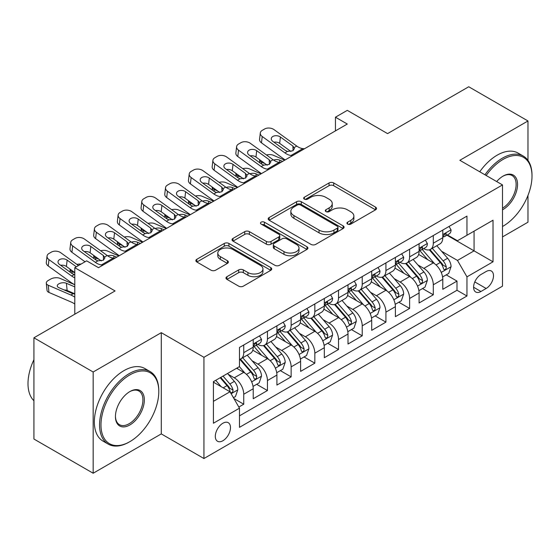 <?xml version="1.0" encoding="UTF-8"?>
<svg xmlns="http://www.w3.org/2000/svg" width="560" height="560" viewBox="0 0 560 560"><rect width="100%" height="100%" fill="white"/><g stroke="black" fill="none" stroke-linecap="round" stroke-linejoin="round"><path stroke-width="0.84" d="M347.599 224.084A2.303 1.33 0 0 0 350.854 224.084L375.564 209.818A3.29 1.897 0 0 0 376.53 208.474A3.29 1.897 0 0 0 375.564 207.13L333.704 182.959A3.29 1.897 0 0 0 329.049 182.959L304.339 197.232A2.303 1.33 0 0 0 303.66 198.17A2.303 1.33 0 0 0 304.339 199.108A2.303 1.33 0 0 0 307.594 199.108L310.793 197.26A10.528 6.076 0 0 1 325.675 197.26L329.168 199.276A10.528 6.076 0 0 1 332.248 203.574A10.528 6.076 0 0 1 329.168 207.872L325.969 209.72A2.303 1.33 0 0 0 325.297 210.658A2.303 1.33 0 0 0 325.969 211.596A2.303 1.33 0 0 0 329.224 211.596L332.423 209.755A10.528 6.076 0 0 1 347.305 209.755L350.798 211.764A10.528 6.076 0 0 1 353.878 216.062A10.528 6.076 0 0 1 350.798 220.36L347.599 222.208A2.303 1.33 0 0 0 346.927 223.146A2.303 1.33 0 0 0 347.599 224.084L347.599 222.208M222.894 440.748A10.724 6.188 120 0 0 229.901 431.298A10.724 6.188 120 0 0 228.256 422.702A10.724 6.188 120 0 0 222.894 423.234A10.724 6.188 120 0 0 215.887 432.684A10.724 6.188 120 0 0 217.532 441.273A10.724 6.188 120 0 0 222.894 440.748M226.947 276.689A3.29 1.897 0 0 0 225.981 278.033A3.29 1.897 0 0 0 226.947 279.377L238.693 286.16A3.29 1.897 0 0 0 243.341 286.16L270.788 270.312A3.29 1.897 0 0 0 271.747 268.968A3.29 1.897 0 0 0 270.788 267.624L228.921 243.453A3.29 1.897 0 0 0 224.273 243.453L196.826 259.301A3.29 1.897 0 0 0 195.86 260.645A3.29 1.897 0 0 0 196.826 261.989L211.015 270.179A3.29 1.897 0 0 0 215.663 270.179L227.409 263.396A3.29 1.897 0 0 0 228.375 262.052A3.29 1.897 0 0 0 227.409 260.715L220.374 256.648A8.799 5.082 0 0 1 217.798 253.057A8.799 5.082 0 0 1 223.23 248.367A8.799 5.082 0 0 1 232.82 249.466L260.379 265.377A8.799 5.082 0 0 1 262.955 268.968A8.799 5.082 0 0 1 257.523 273.665A8.799 5.082 0 0 1 247.933 272.559L243.341 269.913A3.29 1.897 0 0 0 238.693 269.913L226.947 276.689L226.947 279.377M527.975 160.384L527.975 120.967L468.734 86.765L387.576 133.616L347.298 110.362L335.447 117.201L347.298 124.04L98.497 267.687L86.646 260.848L74.795 267.687L74.795 314.202M93.163 372.001L93.163 473.235L161.287 433.902L161.287 332.668L93.163 372.001L33.922 337.799L115.08 290.941L74.795 267.687M161.287 332.668L203.938 357.294L502.502 184.919L502.502 286.16L203.938 458.528L203.938 357.294M527.975 120.967L459.851 160.293L502.502 184.919M311.024 244.398A3.29 1.897 0 0 0 315.679 244.398L343.119 228.55A3.29 1.897 0 0 0 344.085 227.206A3.29 1.897 0 0 0 343.119 225.862L301.259 201.698A3.29 1.897 0 0 0 296.604 201.698L269.157 217.539A3.29 1.897 0 0 0 268.198 218.883A3.29 1.897 0 0 0 269.157 220.227L311.024 244.398M262.052 224.581A2.303 1.33 0 0 1 264.39 224.91L264.39 222.173L306.957 246.743A3.29 1.897 0 0 1 307.916 248.087A3.29 1.897 0 0 1 306.957 249.431L279.51 265.279A3.29 1.897 0 0 1 274.855 265.279L232.995 241.108L232.995 238.42A3.29 1.897 0 0 0 232.029 239.764A3.29 1.897 0 0 0 232.995 241.108M232.995 238.42L244.734 231.637A3.29 1.897 0 0 1 249.389 231.637L266.371 241.444A3.29 1.897 0 0 0 271.019 241.444L278.81 236.943A3.29 1.897 0 0 0 279.776 235.599A3.29 1.897 0 0 0 278.81 234.255L261.135 224.056A2.303 1.33 0 0 1 260.463 223.111A2.303 1.33 0 0 1 261.884 221.886A2.303 1.33 0 0 1 264.39 222.173M93.163 473.235L33.922 439.033L33.922 337.799M502.502 236.908L527.975 222.201L527.975 195.419M238.826 407.057L243.747 404.215L233.912 398.538M228.319 374.381L234.269 377.818A13.405 7.742 60 0 1 243.747 394.233L253.225 388.759L253.225 398.748L267.442 390.537L256.662 384.314M252.014 360.703L257.964 364.133A13.405 7.742 60 0 1 267.442 380.548L276.92 375.081L276.92 385.063L291.137 376.859L280.357 370.636M275.709 347.018L281.659 350.455A13.405 7.742 60 0 1 291.137 366.87L300.615 361.396L300.615 371.385L314.832 363.174L304.052 356.951M299.404 333.34L305.354 336.777A13.405 7.742 60 0 1 314.832 353.192L324.31 347.718L324.31 357.707L338.527 349.496L327.747 343.273M323.099 319.662L329.049 323.092A13.405 7.742 60 0 1 338.527 339.507L348.005 334.04L348.005 344.022L362.222 335.818L351.442 329.595M346.794 305.977L352.744 309.414A13.405 7.742 60 0 1 362.222 325.829L371.7 320.355L371.7 330.344L385.917 322.133L375.137 315.91M370.489 292.299L376.439 295.736A13.405 7.742 60 0 1 385.917 312.151L395.395 306.677L395.395 316.666L409.612 308.455L398.832 302.232M394.184 278.614L400.134 282.051A13.405 7.742 60 0 1 409.612 298.466L419.09 292.999L419.09 302.981L433.307 294.777L433.307 284.788A13.405 7.742 -120 0 0 423.829 268.373L417.879 264.936M422.527 288.554L433.307 294.777M253.225 388.759A13.405 7.742 -120 0 0 243.747 372.344L236.635 368.235M276.92 375.081A13.405 7.742 -120 0 0 267.442 358.659L252.791 350.203M300.615 361.396A13.405 7.742 -120 0 0 291.137 344.981L276.486 336.525M324.31 347.718A13.405 7.742 -120 0 0 314.832 331.303L300.181 322.84M348.005 334.04A13.405 7.742 -120 0 0 338.527 317.618L323.876 309.162M371.7 320.355A13.405 7.742 -120 0 0 362.222 303.94L347.571 295.477M395.395 306.677A13.405 7.742 -120 0 0 385.917 290.262L371.266 281.799M419.09 292.999A13.405 7.742 -120 0 0 409.612 276.577L394.961 268.121M486.15 271.516L480.935 274.526A10.388 5.999 120 0 0 474.152 283.682A10.388 5.999 120 0 0 475.741 292.005A10.388 5.999 120 0 0 480.935 291.494L486.15 288.484A10.388 5.999 120 0 0 492.933 279.328A10.388 5.999 120 0 0 491.344 271.005A10.388 5.999 120 0 0 486.15 271.516M213.416 401.345L230.006 391.769L239.484 408.184L239.484 427.336L466.956 296.009L466.956 276.857L457.478 260.435L441.574 251.258M239.484 408.184L213.416 423.234L213.416 381.647L239.484 366.597L239.484 347.445L466.956 216.111L466.956 235.263L493.024 220.213L493.024 261.807L466.956 276.857M257.838 344.365L257.964 344.435A13.405 7.742 60 0 0 264.663 345.1L274.141 339.626A13.405 7.742 -120 0 0 276.92 333.487L276.92 325.829M281.533 330.68L281.659 330.757A13.405 7.742 60 0 0 288.358 331.415L297.836 325.948A13.405 7.742 -120 0 0 300.615 319.809L300.615 312.151M305.228 317.002L305.354 317.072A13.405 7.742 60 0 0 312.053 317.737L321.531 312.263A13.405 7.742 -120 0 0 324.31 306.131L324.31 298.466M328.923 303.324L329.049 303.394A13.405 7.742 60 0 0 335.748 304.059L345.233 298.585A13.405 7.742 -120 0 0 348.005 292.446L348.005 284.788M352.618 289.639L352.744 289.716A13.405 7.742 60 0 0 359.45 290.374L368.928 284.907A13.405 7.742 -120 0 0 371.7 278.768L371.7 271.11M376.313 275.961L376.439 276.031A13.405 7.742 60 0 0 383.145 276.696L392.623 271.222A13.405 7.742 -120 0 0 395.395 265.09L395.395 257.425M400.008 262.283L400.134 262.353A13.405 7.742 60 0 0 406.84 263.018L416.318 257.544A13.405 7.742 -120 0 0 419.09 251.405L419.09 243.747M239.484 415.849L457.002 290.262L457.002 281.092L442.785 289.303L442.785 279.314A13.405 7.742 -120 0 0 433.307 262.899L418.656 254.436M423.71 248.598L423.829 248.675A13.405 7.742 -120 0 0 430.535 249.333A13.405 7.742 -120 0 0 433.307 243.201L433.307 235.536M430.535 249.333L440.013 243.866A13.405 7.742 -120 0 0 442.785 237.727L442.785 230.069M243.747 344.981L243.747 352.646A13.405 7.742 60 0 1 240.968 358.778A13.405 7.742 60 0 1 239.484 359.317M240.968 358.778L250.446 353.304A13.405 7.742 -120 0 0 253.225 347.172L253.225 339.507M267.442 331.303L267.442 338.961A13.405 7.742 60 0 1 264.663 345.1M291.137 317.618L291.137 325.283A13.405 7.742 60 0 1 288.358 331.415M314.832 303.94L314.832 311.598A13.405 7.742 60 0 1 312.053 317.737M338.527 290.262L338.527 297.92A13.405 7.742 60 0 1 335.748 304.059M362.222 276.577L362.222 284.242A13.405 7.742 60 0 1 359.45 290.374M385.917 262.899L385.917 270.557A13.405 7.742 60 0 1 383.145 276.696M409.612 249.221L409.612 256.879A13.405 7.742 60 0 1 406.84 263.018M409.612 298.466L409.612 308.455M385.917 312.151L385.917 322.133M362.222 325.829L362.222 335.818M338.527 339.507L338.527 349.496M314.832 353.192L314.832 363.174M291.137 366.87L291.137 376.859M267.442 380.548L267.442 390.537M243.747 394.233L243.747 404.215M230.006 391.769L213.416 382.193M457.478 260.435L474.068 250.859L474.068 231.161L493.024 220.213M446.929 235.193L493.024 261.807M447.405 234.92L457.478 240.737L466.956 235.263M161.287 433.902L203.938 458.528M335.447 117.201L335.447 130.886M446.222 274.869L457.002 281.092M457.002 290.262L466.956 296.009M348.516 224.413L350.798 223.097A10.528 6.076 0 0 0 353.878 218.799L353.878 216.062M332.248 203.574L332.248 206.311A10.528 6.076 0 0 1 329.168 210.609L326.886 211.925M375.522 209.846L333.704 185.696A3.29 1.897 0 0 0 329.049 185.696L305.256 199.437M343.077 228.578L301.259 204.428A3.29 1.897 0 0 0 296.604 204.428L269.206 220.248M337.309 228.151A2.303 1.33 0 0 0 337.981 227.206A2.303 1.33 0 0 0 337.309 226.268L300.559 205.051A2.303 1.33 0 0 0 297.304 205.051L293.93 206.997A10.528 6.076 0 0 0 290.843 211.295A10.528 6.076 0 0 0 293.93 215.593L319.046 230.097A10.528 6.076 0 0 0 333.935 230.097L337.309 228.151L337.309 230.881A2.303 1.33 0 0 0 337.981 229.943L337.981 227.206M290.843 211.295L290.843 214.032A10.528 6.076 0 0 0 293.93 218.33L293.93 215.593M337.309 230.881L333.935 232.834A10.528 6.076 0 0 1 319.046 232.834L293.93 218.33M233.037 241.129L244.734 234.374L244.734 231.637M279.776 235.599L279.776 238.336A3.29 1.897 0 0 1 278.81 239.68L271.019 244.181A3.29 1.897 0 0 1 266.371 244.181L249.389 234.374A3.29 1.897 0 0 0 244.734 234.374M264.39 224.91L306.908 249.459M283.983 251.615A8.799 5.082 0 0 0 293.573 252.714A8.799 5.082 0 0 0 299.005 248.024A8.799 5.082 0 0 0 296.429 244.433L286.72 238.826A3.29 1.897 0 0 0 282.065 238.826L274.274 243.32A3.29 1.897 0 0 0 273.315 244.664A3.29 1.897 0 0 0 274.274 246.008L283.983 251.615L283.983 254.352A8.799 5.082 0 0 0 293.573 255.451A8.799 5.082 0 0 0 299.005 250.761L299.005 248.024M273.315 244.664L273.315 247.401A3.29 1.897 0 0 0 274.274 248.745L274.274 246.008M283.983 254.352L274.274 248.745M262.955 268.968L262.955 271.705A8.799 5.082 0 0 1 257.523 276.402A8.799 5.082 0 0 1 247.933 275.296L243.341 272.643A3.29 1.897 0 0 0 238.693 272.643L226.989 279.405M217.798 253.057L217.798 255.794A8.799 5.082 0 0 0 220.374 259.385L220.374 256.648M227.367 263.424L220.374 259.385M270.746 270.34L228.921 246.19A3.29 1.897 0 0 0 224.273 246.19L196.868 262.01M442.589 276.969L448.714 273.434L451.08 266.595A8.883 5.124 -120 0 0 447.622 258.258L436.793 245.721M284.711 160.174L273.329 155.267A6.699 3.353 -5.9 0 0 266.469 154.973M434.623 263.767L422.254 249.438M265.16 163.695L261.478 162.106L261.688 164.15M427.581 259.595L420.406 251.279A21.28 12.285 -120 0 0 419.741 250.537M429.324 249.816L440.279 262.493A8.883 5.124 60 0 1 443.443 268.611L444.087 269.668L445.291 269.5L446.089 268.52L446.285 266.973A8.883 5.124 -120 0 0 443.121 260.855L432.292 248.318M429.968 249.613L441.735 263.235A4.522 2.611 60 0 1 442.876 265.006L446.285 266.973M259.56 159.642A6.699 3.353 -5.9 0 0 259.553 160.055A6.699 3.353 -5.9 0 0 261.478 162.106M273.56 160.083A5.362 2.681 174.1 0 1 279.657 160.146L282.576 161.406M292.649 155.589L291.039 155.456A16.758 9.674 60 0 1 284.914 152.901L262.22 136.493L261.478 142.849A6.699 4.326 -173.3 0 1 259.56 139.335L260.302 132.979A6.699 4.326 6.7 0 0 262.22 136.493M285.138 159.929A25.13 14.511 60 0 1 284.172 159.257L261.478 142.849M449.064 226.443L451.08 229.929A8.883 5.124 60 0 1 449.239 233.856L444.738 236.46A8.883 5.124 -120 0 0 446.285 234.409L446.096 233.625L444.99 233.842L443.443 236.054A8.883 5.124 60 0 1 442.785 237.314M304.5 148.75L302.89 148.61A16.758 9.674 60 0 1 296.758 146.062L274.071 129.654A6.699 4.326 6.7 0 0 264.628 128.989L262.262 130.354A6.699 4.326 6.7 0 0 260.302 132.979M293.069 150.661L292.88 146.027L294.469 148.498L292.901 150.766L287.462 151.431L285.299 150.409L272.818 141.379A5.362 3.458 -173.3 0 1 271.285 138.572A5.362 3.458 -173.3 0 1 272.846 136.472A5.362 3.458 -173.3 0 1 280.399 137.004L279.657 143.36L290.92 151.501M279.657 143.36A5.362 3.458 6.7 0 0 273.924 142.184M292.88 146.027L280.399 137.004M443.086 236.873L443.121 236.873A8.883 5.124 -120 0 0 444.738 236.46M502.502 226.513L503.09 226.17L502.502 226.513A40.88 23.604 120 0 0 503.09 226.17L503.09 226.17A40.88 23.604 120 0 0 532 176.099A40.88 23.604 120 0 0 503.09 159.404A40.88 23.604 120 0 0 486.171 175.49M484.953 174.79A41.888 24.185 -60 0 1 502.383 158.179A41.888 24.185 -60 0 1 523.327 156.1A41.888 24.185 -60 0 1 532 175.28L532 176.099M496.664 181.552A20.44 11.802 -60 0 1 503.09 176.099A20.44 11.802 -60 0 1 517.545 184.443A20.44 11.802 -60 0 1 503.09 209.475A20.44 11.802 -60 0 1 502.502 209.804M479.738 171.78A41.888 24.185 -60 0 1 497.168 155.169A41.888 24.185 -60 0 1 518.112 153.09L523.327 156.1M502.502 208.18A19.439 11.221 120 0 0 515.102 191.044A19.439 11.221 120 0 0 512.099 175.546A19.439 11.221 120 0 0 502.733 176.309M129.178 442.043L129.892 441.637A40.88 23.604 120 0 0 158.795 391.566A40.88 23.604 120 0 0 129.892 374.871A40.88 23.604 120 0 0 100.982 424.942A40.88 23.604 120 0 0 129.892 441.637L129.178 442.043A41.888 24.185 -60 0 1 108.234 444.122A41.888 24.185 -60 0 1 101.815 410.557A41.888 24.185 -60 0 1 129.178 373.639A41.888 24.185 -60 0 1 150.122 371.567A41.888 24.185 -60 0 1 158.795 390.74L158.795 391.566M129.892 424.942A20.44 11.802 -60 0 1 115.437 416.598A20.44 11.802 -60 0 1 129.892 391.566L129.892 391.566A20.44 11.802 -60 0 1 144.347 399.91A20.44 11.802 -60 0 1 129.892 424.942M115.437 416.178A19.439 11.221 120 0 0 119.462 424.676A19.439 11.221 120 0 0 129.178 423.71A19.439 11.221 120 0 0 141.876 406.588A19.439 11.221 120 0 0 138.894 391.013A19.439 11.221 120 0 0 129.528 391.776M108.234 444.122L103.019 441.112A41.888 24.185 -60 0 1 96.6 407.547A41.888 24.185 -60 0 1 123.963 370.629A41.888 24.185 -60 0 1 144.907 368.557L150.122 371.567M33.922 400.729A41.888 24.185 -60 0 1 33.922 359.688M418.894 290.647L425.019 287.112L427.385 280.273A8.883 5.124 -120 0 0 423.927 271.936L413.098 259.399M261.016 173.859L249.634 168.945A6.699 3.353 -5.9 0 0 242.774 168.651M410.928 277.445L398.559 263.123M241.465 177.373L237.783 175.784L237.993 177.828M403.886 273.273L396.704 264.957A21.28 12.285 -120 0 0 396.046 264.222M405.629 263.501L416.577 276.178A8.883 5.124 60 0 1 419.748 282.296L420.392 283.346L421.589 283.178L422.394 282.198L422.59 280.651A8.883 5.124 -120 0 0 419.426 274.533L408.597 262.003M406.273 263.291L418.04 276.913A4.522 2.611 60 0 1 419.181 278.684L422.59 280.651M235.865 173.32A6.699 3.353 -5.9 0 0 235.858 173.733A6.699 3.353 -5.9 0 0 237.783 175.784M249.865 173.768A5.362 2.681 174.1 0 1 255.962 173.831L258.881 175.091M395.199 304.332L401.317 300.797L403.69 293.951A8.883 5.124 -120 0 0 400.232 285.614L389.403 273.084M237.321 187.537L225.939 182.623A6.699 3.353 -5.9 0 0 219.079 182.329M387.233 291.13L374.864 276.801M217.77 191.058L214.088 189.469L214.298 191.513M380.191 286.958L373.009 278.642A21.28 12.285 -120 0 0 372.351 277.9M381.934 277.179L392.882 289.856A8.883 5.124 60 0 1 396.053 295.974L396.697 297.024L397.894 296.856L398.699 295.883L398.895 294.329A8.883 5.124 -120 0 0 395.731 288.218L384.902 275.681M382.578 276.969L394.345 290.591A4.522 2.611 60 0 1 395.486 292.362L398.895 294.329M212.17 187.005A6.699 3.353 -5.9 0 0 212.163 187.418A6.699 3.353 -5.9 0 0 214.088 189.469M226.17 187.446A5.362 2.681 174.1 0 1 232.267 187.509L235.186 188.769M371.504 318.01L377.622 314.475L379.995 307.636A8.883 5.124 -120 0 0 376.537 299.299L365.708 286.762M213.626 201.215L202.244 196.308A6.699 3.353 -5.9 0 0 195.384 196.014M363.538 304.808L351.169 290.479M194.075 204.736L190.393 203.147L190.603 205.191M356.496 300.636L349.314 292.32A21.28 12.285 -120 0 0 348.656 291.578M358.239 290.857L369.187 303.534A8.883 5.124 60 0 1 372.358 309.652L373.002 310.709L374.199 310.541L375.004 309.561L375.2 308.014A8.883 5.124 -120 0 0 372.036 301.896L361.207 289.359M358.883 290.654L370.65 304.276A4.522 2.611 60 0 1 371.791 306.047L375.2 308.014M188.475 200.683A6.699 3.353 -5.9 0 0 188.468 201.096A6.699 3.353 -5.9 0 0 190.393 203.147M202.475 201.124A5.362 2.681 174.1 0 1 208.572 201.187L211.491 202.447M347.809 331.688L353.927 328.153L356.3 321.314A8.883 5.124 -120 0 0 352.842 312.977L342.013 300.44M189.931 214.9L178.549 209.986A6.699 3.353 -5.9 0 0 171.689 209.692M339.843 318.486L327.474 304.164M170.38 218.414L166.698 216.825L166.908 218.869M332.801 314.314L325.619 305.998A21.28 12.285 -120 0 0 324.961 305.263M334.544 304.542L345.492 317.219A8.883 5.124 60 0 1 348.663 323.337L349.307 324.387L350.504 324.219L351.309 323.239L351.505 321.692A8.883 5.124 -120 0 0 348.341 315.574L337.512 303.044M335.188 304.332L346.955 317.954A4.522 2.611 60 0 1 348.096 319.725L351.505 321.692M164.78 214.361A6.699 3.353 -5.9 0 0 164.773 214.774A6.699 3.353 -5.9 0 0 166.698 216.825M178.773 214.809A5.362 2.681 174.1 0 1 184.877 214.872L187.796 216.132M268.954 169.274L267.344 169.134A16.758 9.674 60 0 1 261.219 166.579L238.525 150.171L237.783 156.527A6.699 4.326 -173.3 0 1 235.865 153.013L236.607 146.657A6.699 4.326 6.7 0 0 238.525 150.171M261.443 173.607A25.13 14.511 60 0 1 260.477 172.942L237.783 156.527M425.369 240.121L427.385 243.607A8.883 5.124 60 0 1 425.544 247.541L421.043 250.138A8.883 5.124 -120 0 0 422.59 248.094L422.401 247.303L421.295 247.527L419.748 249.732A8.883 5.124 60 0 1 419.09 250.999M280.805 162.428L279.188 162.295A16.758 9.674 60 0 1 273.063 159.74L250.376 143.332A6.699 4.326 6.7 0 0 240.933 142.667L238.567 144.032A6.699 4.326 6.7 0 0 236.607 146.657M269.374 164.339L269.185 159.712L270.774 162.183L269.206 164.444L263.767 165.109L261.604 164.087L249.123 155.064A5.362 3.458 -173.3 0 1 247.59 152.25A5.362 3.458 -173.3 0 1 249.151 150.15A5.362 3.458 -173.3 0 1 256.704 150.682L255.962 157.038L267.225 165.186M255.962 157.038A5.362 3.458 6.7 0 0 250.229 155.862M269.185 159.712L256.704 150.682M419.391 250.551L419.426 250.551A8.883 5.124 -120 0 0 421.043 250.138M245.259 182.952L243.649 182.812A16.758 9.674 60 0 1 237.524 180.264L214.83 163.849L214.088 170.212A6.699 4.326 -173.3 0 1 212.17 166.698L212.912 160.335A6.699 4.326 6.7 0 0 214.83 163.849M237.748 187.292A25.13 14.511 60 0 1 236.782 186.62L214.088 170.212M401.674 253.799L403.69 257.292A8.883 5.124 60 0 1 401.849 261.219L397.348 263.816A8.883 5.124 -120 0 0 398.895 261.772L398.706 260.988L397.6 261.205L396.053 263.417A8.883 5.124 60 0 1 395.395 264.677M257.11 176.113L255.493 175.973A16.758 9.674 60 0 1 249.368 173.425L226.681 157.01A6.699 4.326 6.7 0 0 217.238 156.345L214.872 157.717A6.699 4.326 6.7 0 0 212.912 160.335M245.679 178.024L245.49 173.39L247.079 175.861L245.511 178.122L240.072 178.787L237.909 177.765L225.428 168.742A5.362 3.458 -173.3 0 1 223.895 165.928A5.362 3.458 -173.3 0 1 225.456 163.835A5.362 3.458 -173.3 0 1 233.009 164.367L232.267 170.723L243.53 178.864M232.267 170.723A5.362 3.458 6.7 0 0 226.534 169.54M245.49 173.39L233.009 164.367M395.696 264.236L395.731 264.236A8.883 5.124 -120 0 0 397.348 263.816M221.564 196.63L219.954 196.497A16.758 9.674 60 0 1 213.829 193.942L191.135 177.534L190.393 183.89A6.699 4.326 -173.3 0 1 188.475 180.376L189.217 174.02A6.699 4.326 6.7 0 0 191.135 177.534M214.053 200.97A25.13 14.511 60 0 1 213.087 200.298L190.393 183.89M377.979 267.484L379.995 270.97A8.883 5.124 60 0 1 378.154 274.897L373.653 277.501A8.883 5.124 -120 0 0 375.2 275.45L375.011 274.666L373.905 274.883L372.358 277.095A8.883 5.124 60 0 1 371.7 278.355M233.415 189.791L231.798 189.651A16.758 9.674 60 0 1 225.673 187.103L202.986 170.695A6.699 4.326 6.7 0 0 193.543 170.03L191.177 171.395A6.699 4.326 6.7 0 0 189.217 174.02M221.984 191.702L221.795 187.068L223.384 189.546L221.816 191.807L216.377 192.472L214.214 191.45L201.733 182.42A5.362 3.458 -173.3 0 1 200.2 179.613A5.362 3.458 -173.3 0 1 201.761 177.513A5.362 3.458 -173.3 0 1 209.314 178.045L208.572 184.401L219.835 192.542M208.572 184.401A5.362 3.458 6.7 0 0 202.839 183.225M221.795 187.068L209.314 178.045M371.994 277.914L372.036 277.914A8.883 5.124 -120 0 0 373.653 277.501M197.869 210.315L196.259 210.175A16.758 9.674 60 0 1 190.134 207.62L167.44 191.212L166.698 197.568A6.699 4.326 -173.3 0 1 164.78 194.054L165.522 187.698A6.699 4.326 6.7 0 0 167.44 191.212M190.358 214.648A25.13 14.511 60 0 1 189.392 213.983L166.698 197.568M354.284 281.162L356.3 284.648A8.883 5.124 60 0 1 354.459 288.582L349.958 291.179A8.883 5.124 -120 0 0 351.505 289.135L351.316 288.344L350.21 288.568L348.663 290.773A8.883 5.124 60 0 1 348.005 292.04M209.72 203.469L208.103 203.336A16.758 9.674 60 0 1 201.978 200.781L179.291 184.373A6.699 4.326 6.7 0 0 169.848 183.708L167.482 185.073A6.699 4.326 6.7 0 0 165.522 187.698M198.289 205.38L198.1 200.753L199.682 203.224L198.121 205.485L192.682 206.15L190.519 205.128L178.038 196.105A5.362 3.458 -173.3 0 1 176.505 193.291A5.362 3.458 -173.3 0 1 178.066 191.191A5.362 3.458 -173.3 0 1 185.619 191.723L184.877 198.079L196.133 206.227M184.877 198.079A5.362 3.458 6.7 0 0 179.144 196.903M198.1 200.753L185.619 191.723M348.299 291.592L348.341 291.592A8.883 5.124 -120 0 0 349.958 291.179M324.114 345.373L330.232 341.838L332.605 334.992A8.883 5.124 -120 0 0 329.147 326.655L318.318 314.125M166.236 228.578L154.854 223.664A6.699 3.353 -5.9 0 0 147.994 223.377M316.148 332.171L303.772 317.842M146.685 232.099L143.003 230.51L143.213 232.554M309.106 327.999L301.924 319.683A21.28 12.285 -120 0 0 301.266 318.941M310.849 318.22L321.797 330.897A8.883 5.124 60 0 1 324.968 337.015L325.612 338.065L326.809 337.897L327.614 336.924L327.81 335.37A8.883 5.124 -120 0 0 324.639 329.259L313.817 316.722M311.493 318.01L323.26 331.632A4.522 2.611 60 0 1 324.401 333.403L327.81 335.37M141.085 228.046A6.699 3.353 -5.9 0 0 141.078 228.459A6.699 3.353 -5.9 0 0 143.003 230.51M155.078 228.487A5.362 2.681 174.1 0 1 161.182 228.55L164.101 229.81M174.174 223.993L172.564 223.853A16.758 9.674 60 0 1 166.439 221.305L143.745 204.89L143.003 211.253A6.699 4.326 -173.3 0 1 141.085 207.739L141.827 201.383A6.699 4.326 6.7 0 0 143.745 204.89M166.663 228.333A25.13 14.511 60 0 1 165.69 227.661L143.003 211.253M330.589 294.84L332.605 298.333A8.883 5.124 60 0 1 330.764 302.26L326.263 304.857A8.883 5.124 -120 0 0 327.81 302.813L327.621 302.029L326.515 302.246L324.968 304.458A8.883 5.124 60 0 1 324.31 305.718M186.025 217.154L184.408 217.014A16.758 9.674 60 0 1 178.283 214.466L155.596 198.051A6.699 4.326 6.7 0 0 146.153 197.386L143.78 198.758A6.699 4.326 6.7 0 0 141.827 201.383M174.594 219.065L174.405 214.431L175.987 216.902L174.426 219.163L168.987 219.828L166.824 218.806L154.343 209.783A5.362 3.458 -173.3 0 1 152.81 206.969A5.362 3.458 -173.3 0 1 154.371 204.876A5.362 3.458 -173.3 0 1 161.924 205.408L161.182 211.764L172.438 219.905M161.182 211.764A5.362 3.458 6.7 0 0 155.449 210.581M174.405 214.431L161.924 205.408M324.604 305.277L324.639 305.277A8.883 5.124 -120 0 0 326.263 304.857M300.419 359.051L306.537 355.516L308.91 348.677A8.883 5.124 -120 0 0 305.452 340.34L294.623 327.803M142.541 242.256L131.159 237.349A6.699 3.353 -5.9 0 0 124.299 237.055M292.453 345.849L280.077 331.52M122.99 245.777L119.308 244.188L119.518 246.232M285.411 341.677L278.229 333.361A21.28 12.285 -120 0 0 277.571 332.619M287.154 331.898L298.102 344.575A8.883 5.124 60 0 1 301.273 350.693L301.917 351.75L303.114 351.582L303.919 350.602L304.115 349.055A8.883 5.124 -120 0 0 300.944 342.937L290.122 330.4M287.798 331.695L299.565 345.317A4.522 2.611 60 0 1 300.706 347.088L304.115 349.055M117.39 241.724A6.699 3.353 -5.9 0 0 117.383 242.137A6.699 3.353 -5.9 0 0 119.308 244.188M131.383 242.165A5.362 2.681 174.1 0 1 137.487 242.228L140.406 243.488M150.479 237.671L148.869 237.538A16.758 9.674 60 0 1 142.744 234.983L120.05 218.575L119.308 224.931A6.699 4.326 -173.3 0 1 117.39 221.417L118.132 215.061A6.699 4.326 6.7 0 0 120.05 218.575M142.968 242.011A25.13 14.511 60 0 1 141.995 241.339L119.308 224.931M306.894 308.525L308.91 312.011A8.883 5.124 60 0 1 307.069 315.938L302.568 318.542A8.883 5.124 -120 0 0 304.115 316.491L303.926 315.707L302.813 315.924L301.273 318.136A8.883 5.124 60 0 1 300.615 319.396M162.33 230.832L160.713 230.692A16.758 9.674 60 0 1 154.588 228.144L131.901 211.736A6.699 4.326 6.7 0 0 122.458 211.071L120.085 212.436A6.699 4.326 6.7 0 0 118.132 215.061M150.899 232.743L150.71 228.109L152.292 230.587L150.731 232.848L145.292 233.513L143.129 232.491L130.648 223.461A5.362 3.458 -173.3 0 1 129.115 220.654A5.362 3.458 -173.3 0 1 130.676 218.554A5.362 3.458 -173.3 0 1 138.229 219.086L137.487 225.442L148.743 233.583M137.487 225.442A5.362 3.458 6.7 0 0 131.754 224.266M150.71 228.109L138.229 219.086M300.909 318.955L300.944 318.955A8.883 5.124 -120 0 0 302.568 318.542M276.717 372.729L282.842 369.194L285.215 362.355A8.883 5.124 -120 0 0 281.757 354.018L270.928 341.481M118.839 255.941L107.464 251.027A6.699 3.353 -5.9 0 0 100.604 250.733M268.758 359.527L256.382 345.205M99.295 259.455L95.613 257.866L95.823 259.91M261.716 355.355L254.534 347.046A21.28 12.285 -120 0 0 253.876 346.304M263.459 345.583L274.407 358.26A8.883 5.124 60 0 1 277.571 364.378L278.222 365.428L279.419 365.26L280.224 364.287L280.42 362.733A8.883 5.124 -120 0 0 277.249 356.615L266.427 344.085M264.103 345.373L275.87 358.995A4.522 2.611 60 0 1 277.011 360.766L280.42 362.733M93.695 255.409A6.699 3.353 -5.9 0 0 93.688 255.815A6.699 3.353 -5.9 0 0 95.613 257.866M107.688 255.85A5.362 2.681 174.1 0 1 113.792 255.913L116.711 257.173M126.784 251.356L125.174 251.216A16.758 9.674 60 0 1 119.042 248.661L96.355 232.253L95.613 238.609A6.699 4.326 -173.3 0 1 93.695 235.095L94.437 228.739A6.699 4.326 6.7 0 0 96.355 232.253M119.273 255.689A25.13 14.511 60 0 1 118.3 255.024L95.613 238.609M283.199 322.203L285.215 325.689A8.883 5.124 60 0 1 283.374 329.623L278.873 332.22A8.883 5.124 -120 0 0 280.42 330.176L280.231 329.385L279.118 329.609L277.571 331.814A8.883 5.124 60 0 1 276.92 333.081M138.635 244.51L137.018 244.377A16.758 9.674 60 0 1 130.893 241.822L108.206 225.414A6.699 4.326 6.7 0 0 98.763 224.749L96.39 226.114A6.699 4.326 6.7 0 0 94.437 228.739M127.204 246.421L127.015 241.794L128.597 244.265L127.036 246.526L121.597 247.191L119.434 246.169L106.953 237.146A5.362 3.458 -173.3 0 1 105.42 234.332A5.362 3.458 -173.3 0 1 106.981 232.232A5.362 3.458 -173.3 0 1 114.534 232.764L113.792 239.12L125.048 247.268M113.792 239.12A5.362 3.458 6.7 0 0 108.059 237.944M127.015 241.794L114.534 232.764M277.214 332.633L277.249 332.633A8.883 5.124 -120 0 0 278.873 332.22M253.022 386.414L259.147 382.879L261.52 376.033A8.883 5.124 -120 0 0 258.062 367.696L247.233 355.166M245.063 373.212L239.393 366.646M74.795 272.79L71.918 271.551L72.128 273.595M238.021 369.04L237.097 367.969M239.764 359.261L250.712 371.938A8.883 5.124 60 0 1 253.876 378.056L254.527 379.106L255.724 378.938L256.529 377.965L256.725 376.418A8.883 5.124 -120 0 0 253.554 370.3L242.732 357.763M240.408 359.051L252.175 372.68A4.522 2.611 60 0 1 253.316 374.444L256.725 376.418M70 269.087A6.699 3.353 -5.9 0 0 69.993 269.5A6.699 3.353 -5.9 0 0 71.918 271.551M81.046 264.082A6.699 3.353 -5.9 0 0 76.909 264.418M103.089 265.034L101.479 264.894A16.758 9.674 60 0 1 95.347 262.346L72.66 245.931L71.918 252.294A6.699 4.326 -173.3 0 1 70 248.78L70.742 242.424A6.699 4.326 6.7 0 0 72.66 245.931M85.036 261.779L71.918 252.294M259.504 335.881L261.52 339.374A8.883 5.124 60 0 1 259.679 343.301L255.178 345.898A8.883 5.124 -120 0 0 256.725 343.854L256.536 343.07L255.423 343.287L253.876 345.499A8.883 5.124 60 0 1 253.225 346.759M114.933 258.195L113.323 258.055A16.758 9.674 60 0 1 107.198 255.507L84.511 239.092A6.699 4.326 6.7 0 0 75.068 238.427L72.695 239.799A6.699 4.326 6.7 0 0 70.742 242.424M103.509 260.106L103.32 255.472L104.902 257.943L103.334 260.204L97.902 260.869L95.739 259.847L83.258 250.824A5.362 3.458 -173.3 0 1 81.718 248.01A5.362 3.458 -173.3 0 1 83.286 245.917A5.362 3.458 -173.3 0 1 90.839 246.449L90.097 252.805L101.353 260.946M90.097 252.805A5.362 3.458 6.7 0 0 84.364 251.629M103.32 255.472L90.839 246.449M253.519 346.318L253.554 346.318A8.883 5.124 -120 0 0 255.178 345.898M233.436 397.719L235.452 396.557L237.818 389.718A8.883 5.124 -120 0 0 234.36 381.381L227.549 373.485M74.795 284.746L60.067 278.39A6.699 3.353 -5.9 0 0 50.631 279.097L48.258 280.462A6.699 3.353 -5.9 0 0 46.291 283.178A6.699 3.353 -5.9 0 0 48.223 285.229L48.965 292.446A6.699 3.353 174.1 0 1 47.04 290.395L46.291 283.178M221.186 386.68L215.698 380.324M74.795 297.192A25.13 14.511 -120 0 0 70.91 295.022L48.223 285.229M74.795 304.073A16.758 9.674 -120 0 0 71.652 302.232L48.965 292.446M214.326 382.718L213.416 381.661M220.199 377.727L227.017 385.616A8.883 5.124 60 0 1 230.181 391.734L230.832 392.791L232.029 392.623L232.834 391.643L233.03 390.096A8.883 5.124 -120 0 0 229.859 383.978L223.048 376.089M220.752 377.412L228.48 386.358A4.522 2.611 60 0 1 229.621 388.129L233.03 390.096M74.795 294.063L72.331 293.482L58.821 287.651A5.362 2.681 174.1 0 1 57.274 286.006A5.362 2.681 174.1 0 1 58.849 283.836A5.362 2.681 174.1 0 1 66.402 283.269L74.795 286.895M74.795 293.79L67.144 290.486A5.362 2.681 -5.9 0 0 64.155 289.954M74.795 277.816A16.758 9.674 60 0 1 71.652 276.024L48.965 259.616L48.223 265.972A6.699 4.326 -173.3 0 1 46.305 262.458L47.047 256.102A6.699 4.326 6.7 0 0 48.965 259.616M74.795 284.697A25.13 14.511 60 0 1 70.91 282.38L48.223 265.972M78.484 265.559L60.809 252.777A6.699 4.326 6.7 0 0 51.373 252.112L49 253.477A6.699 4.326 6.7 0 0 47.047 256.102M71.652 276.024L74.207 274.554L72.037 273.532L59.563 264.502A5.362 3.458 -173.3 0 1 58.023 261.695A5.362 3.458 -173.3 0 1 59.591 259.595A5.362 3.458 -173.3 0 1 67.144 260.127L66.402 266.483L74.795 272.559M66.402 266.483A5.362 3.458 6.7 0 0 60.669 265.307M76.356 266.791L67.144 260.127M234.269 377.818L243.747 372.344M257.964 364.133L267.442 358.659M281.659 350.455L291.137 344.981M305.354 336.777L314.832 331.303M329.049 323.092L338.527 317.618M352.744 309.414L362.222 303.94M376.439 295.736L385.917 290.262M400.134 282.051L409.612 276.577M423.829 268.373L433.307 262.899M433.307 243.201L442.785 237.727M243.747 352.646L253.225 347.172M267.442 338.961L276.92 333.487M291.137 325.283L300.615 319.809M314.832 311.598L324.31 306.131M338.527 297.92L348.005 292.446M362.222 284.242L371.7 278.768M385.917 270.557L395.395 265.09M409.612 256.879L419.09 251.405M433.307 284.788L442.785 279.314M474.789 281.925L486.15 288.484M473.592 287.252L480.935 291.494M350.798 223.097L350.798 220.36M325.969 211.596L325.969 209.72M329.168 210.609L329.168 207.872M304.339 199.108L304.339 197.232M329.049 185.696L329.049 182.959M333.704 185.696L333.704 182.959M375.564 209.818L375.564 207.13M269.157 220.227L269.157 217.539M296.604 204.428L296.604 201.698M301.259 204.428L301.259 201.698M343.119 228.55L343.119 225.862M319.046 232.834L319.046 230.097M333.935 232.834L333.935 230.097M249.389 234.374L249.389 231.637M266.371 244.181L266.371 241.444M271.019 244.181L271.019 241.444M278.81 239.68L278.81 236.943M306.957 249.431L306.957 246.743M238.693 272.643L238.693 269.913M243.341 272.643L243.341 269.913M247.933 275.296L247.933 272.559M227.409 263.396L227.409 260.715M196.826 261.989L196.826 259.301M224.273 246.19L224.273 243.453M228.921 246.19L228.921 243.453M270.788 270.312L270.788 267.624M441.231 272.412L451.024 266.763M443.121 260.855L447.622 258.258M436.037 264.943L440.279 262.493M279.657 160.146L279.888 162.351M451.024 229.824L442.785 234.584M287.462 151.431L284.914 152.901M296.758 146.062L294.21 147.532M302.89 148.61L291.039 155.456M445.137 233.751L446.285 234.409M417.536 286.097L427.329 280.448M419.426 274.533L423.927 271.936M412.342 278.621L416.577 276.178M255.962 173.831L256.193 176.036M393.841 299.775L403.627 294.126M395.731 288.218L400.232 285.614M388.647 292.299L392.882 289.856M232.267 187.509L232.498 189.714M370.146 313.46L379.932 307.804M372.036 301.896L376.537 299.299M364.952 305.984L369.187 303.534M208.572 201.187L208.796 203.392M346.451 327.138L356.237 321.489M348.341 315.574L352.842 312.977M341.257 319.662L345.492 317.219M184.877 214.872L185.101 217.077M427.329 243.509L419.09 248.262M263.767 165.109L261.219 166.579M273.063 159.74L270.515 161.217M279.188 162.295L267.344 169.134M421.442 247.429L422.59 248.094M403.627 257.187L395.395 261.94M240.072 178.787L237.524 180.264M249.368 173.425L246.82 174.895M255.493 175.973L243.649 182.812M397.747 261.114L398.895 261.772M379.932 270.865L371.7 275.625M216.377 192.472L213.829 193.942M225.673 187.103L223.125 188.573M231.798 189.651L219.954 196.497M374.052 274.792L375.2 275.45M356.237 284.55L348.005 289.303M192.682 206.15L190.134 207.62M201.978 200.781L199.43 202.258M208.103 203.336L196.259 210.175M350.357 288.47L351.505 289.135M322.756 340.816L332.542 335.167M324.639 329.259L329.147 326.655M317.562 333.34L321.797 330.897M161.182 228.55L161.406 230.755M332.542 298.228L324.31 302.981M168.987 219.828L166.439 221.305M178.283 214.466L175.728 215.936M184.408 217.014L172.564 223.853M326.662 302.155L327.81 302.813M299.061 354.501L308.847 348.845M300.944 342.937L305.452 340.34M293.867 347.025L298.102 344.575M137.487 242.228L137.711 244.433M308.847 311.906L300.615 316.666M145.292 233.513L142.744 234.983M154.588 228.144L152.033 229.614M160.713 230.692L148.869 237.538M302.967 315.833L304.115 316.491M275.366 368.179L285.152 362.53M277.249 356.615L281.757 354.018M270.172 360.703L274.407 358.26M113.792 255.913L114.016 258.118M285.152 325.591L276.92 330.344M121.597 247.191L119.042 248.661M130.893 241.822L128.338 243.299M137.018 244.377L125.174 251.216M279.272 329.511L280.42 330.176M251.671 381.857L261.457 376.208M253.554 370.3L258.062 367.696M246.477 374.381L250.712 371.938M261.457 339.269L253.225 344.022M97.902 260.869L95.347 262.346M107.198 255.507L104.643 256.977M113.323 258.055L101.479 264.894M255.577 343.196L256.725 343.854M231.126 393.715L237.762 389.886M229.859 383.978L234.36 381.381M70.91 295.022L73.108 293.748M223.188 387.835L227.017 385.616M66.402 283.269L67.144 290.486M259.553 160.055L259.833 162.806M235.858 173.733L236.138 176.491M212.163 187.418L212.443 190.169M188.468 201.096L188.748 203.847M164.773 214.774L165.053 217.532M141.078 228.459L141.358 231.21M117.383 242.137L117.663 244.888M93.688 255.815L93.968 258.573M69.993 269.5L70.273 272.251"/></g></svg>
